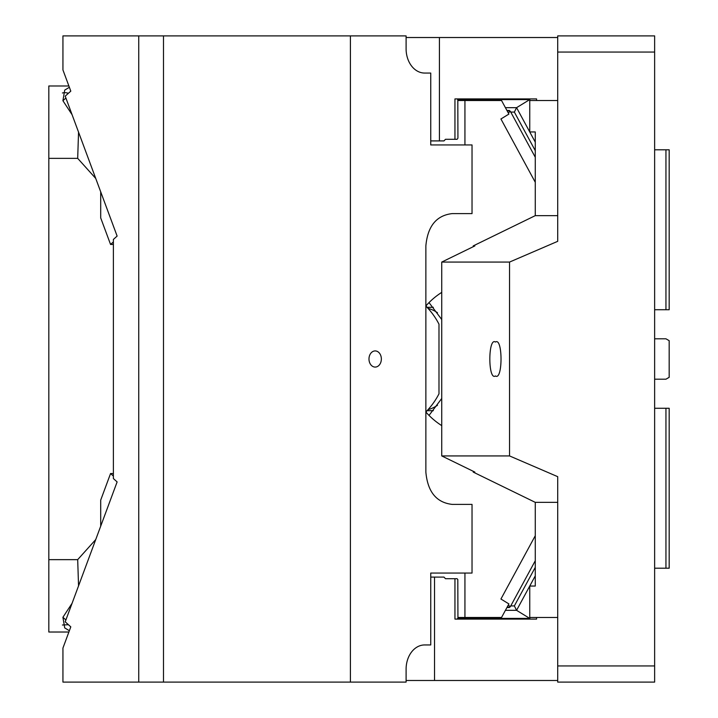<?xml version="1.0" encoding="UTF-8"?>
<svg xmlns="http://www.w3.org/2000/svg" width="718" height="718" viewBox="0 0 718 718"><rect width="100%" height="100%" fill="white"/><g stroke="black" fill="none" stroke-linecap="round" stroke-linejoin="round"><path stroke-width="1.08" d="M536.579 98.904L454.952 98.904L536.579 98.904L536.579 100.52M457.931 137.766L457.815 99.721L457.931 137.766M454.952 98.904L454.952 139.292L457.061 139.292L457.815 138.475M457.815 99.721L457.061 98.904M454.952 139.292L445.492 139.292L443.975 140.907L430.746 140.907M406.101 37.515L439.425 37.515L439.425 140.907M439.425 37.515L557.707 37.515M557.707 100.52L529.749 100.52L529.749 131.95L535.269 131.95L535.269 215.642L557.707 215.642M457.761 99.596L529.722 99.596L530.225 100.52M505.418 107.673L516.574 107.673L529.722 99.596M535.269 215.642L473.198 245.915L474.858 245.915L441.741 262.07L441.741 455.93L474.858 472.085L473.198 472.085L535.269 502.358L557.707 502.358M557.707 52.055L654.636 52.055L654.636 35.9L557.707 35.9L557.707 241.329L509.547 262.07L441.741 262.07M457.931 617.534L457.815 579.525L457.061 578.708L445.492 578.708L443.975 577.092L434.534 577.092L434.534 680.485L406.101 680.485M434.534 577.092L430.746 577.092M535.269 575.863L529.749 586.05L529.749 617.48L557.707 617.48M535.269 502.358L535.269 586.05L529.749 586.05L516.574 610.327L529.722 618.404L530.225 617.48M441.741 455.93L509.547 455.93L557.707 476.671L557.707 682.1L654.636 682.1L654.636 665.945L557.707 665.945M665.945 568.207L665.945 408.273L669.176 408.273L669.176 568.207L654.636 568.207M665.945 408.273L654.636 408.273M654.636 149.793L669.176 149.793L669.176 309.727L654.636 309.727M665.945 149.793L665.945 309.727M654.636 338.806L665.945 338.806L669.176 340.673L669.176 377.327L665.945 379.194L654.636 379.194M495.429 342.037C502.887 336.93 502.887 381.07 495.429 375.963C487.971 381.07 487.971 336.93 495.429 342.037M509.547 455.93L509.547 262.07M654.636 52.055L654.636 665.945M535.269 142.137L516.574 107.673L514.357 112.089L510.767 112.089M457.815 579.525L457.931 617.57M434.534 680.485L557.707 680.485M454.952 578.708L454.952 619.095L536.579 619.095L536.579 617.48M457.061 619.095L457.815 618.279M536.579 619.095L454.952 619.095M457.761 618.404L529.722 618.404M510.767 605.911L514.357 605.911L516.574 610.327L505.418 610.327M429.023 415.408L441.741 398.472M441.741 319.528L429.023 302.592M441.741 292.379A77.544 72.868 90 0 0 425.864 305.976M457.931 100.52L501.541 100.52L508.9 114.081L500.931 118.982L535.269 182.273M535.269 157.251L510.417 111.452L508.209 112.807M507.177 607.096L509.915 607.096L510.417 606.548L508.209 605.193M510.417 606.548L535.269 560.749M457.931 617.48L501.541 617.48L508.9 603.919L500.931 599.018L535.269 535.727M509.915 607.096L509.448 606.907M138.745 682.1L138.745 35.9L62.942 35.9L62.942 69.951L70.804 91.141L65.203 96.167L117.124 236.078L113.381 239.444L113.381 478.556L117.124 481.922L65.203 621.833L70.804 626.859L62.942 648.049L62.942 682.1L406.101 682.1L406.101 669.176A24.232 18.56 90 0 1 424.67 644.943L430.746 644.943L430.746 573.054L472.031 573.054L472.031 504.395L452.196 504.395C436.418 502.591 427.641 491.821 425.864 472.085L425.864 245.915C427.641 226.179 436.418 215.409 452.196 213.605L472.031 213.605L472.031 144.946L430.746 144.946L430.746 73.056L424.67 73.056A24.232 18.56 -90 0 1 406.101 48.824L406.101 35.9L350.411 35.9L350.411 682.1M138.745 35.9L350.411 35.9M163.498 35.9L163.498 682.1M381.357 359A8.078 6.184 90 0 0 375.164 350.923A8.078 6.184 90 0 0 368.98 359A8.078 6.184 90 0 0 375.164 367.077A8.078 6.184 90 0 0 381.357 359M456.343 504.395L452.196 504.395M430.746 573.054L456.343 573.054M464.932 573.054L464.932 617.48M509.448 111.093L510.417 111.452M464.932 100.52L464.932 144.946M430.746 144.946L456.343 144.946M441.741 425.621A77.544 72.868 -90 0 1 425.864 412.024M425.98 412.159A9.693 9.11 -90 0 1 427.237 410.49A72.697 68.318 -90 0 0 438.985 393.823L438.985 324.177A72.697 68.318 -90 0 0 427.237 307.51A9.693 9.11 -90 0 1 425.98 305.841M427.057 410.696L433.34 410.678M433.34 307.322L427.057 307.304M437.495 312.734A33.925 31.879 90 0 0 428.009 308.336M428.009 409.664A33.925 31.879 90 0 0 437.495 405.266M65.894 98.034L62.915 100.717L72.078 114.692M113.381 244.461L110.563 244.461L113.381 241.93M62.421 92.99A13.732 9.11 -131.9 0 1 68.389 93.304M69.377 87.282L64.71 90.1L62.915 100.717M110.563 244.461L100.7 217.895L100.7 191.814M113.381 473.539L110.563 473.539L100.7 500.105L100.7 526.186M113.381 476.07L110.563 473.539M68.892 85.98L48.824 85.98L48.824 632.019L68.892 632.019M78.549 132.13L77.688 158.355L48.824 158.355M95.745 178.45L77.688 158.355M65.894 619.966L62.915 617.283L72.078 603.308M62.421 625.01L68.389 624.696M48.824 559.645L77.688 559.645L95.745 539.55M69.377 630.718L64.71 627.9L62.915 617.283M77.688 559.645L78.549 585.87M535.269 150.636L514.357 112.089M514.357 605.911L535.269 567.364M507.177 110.904L509.915 110.904M509.367 607.527L506.935 607.527M506.935 110.473L509.367 110.473"/></g></svg>
